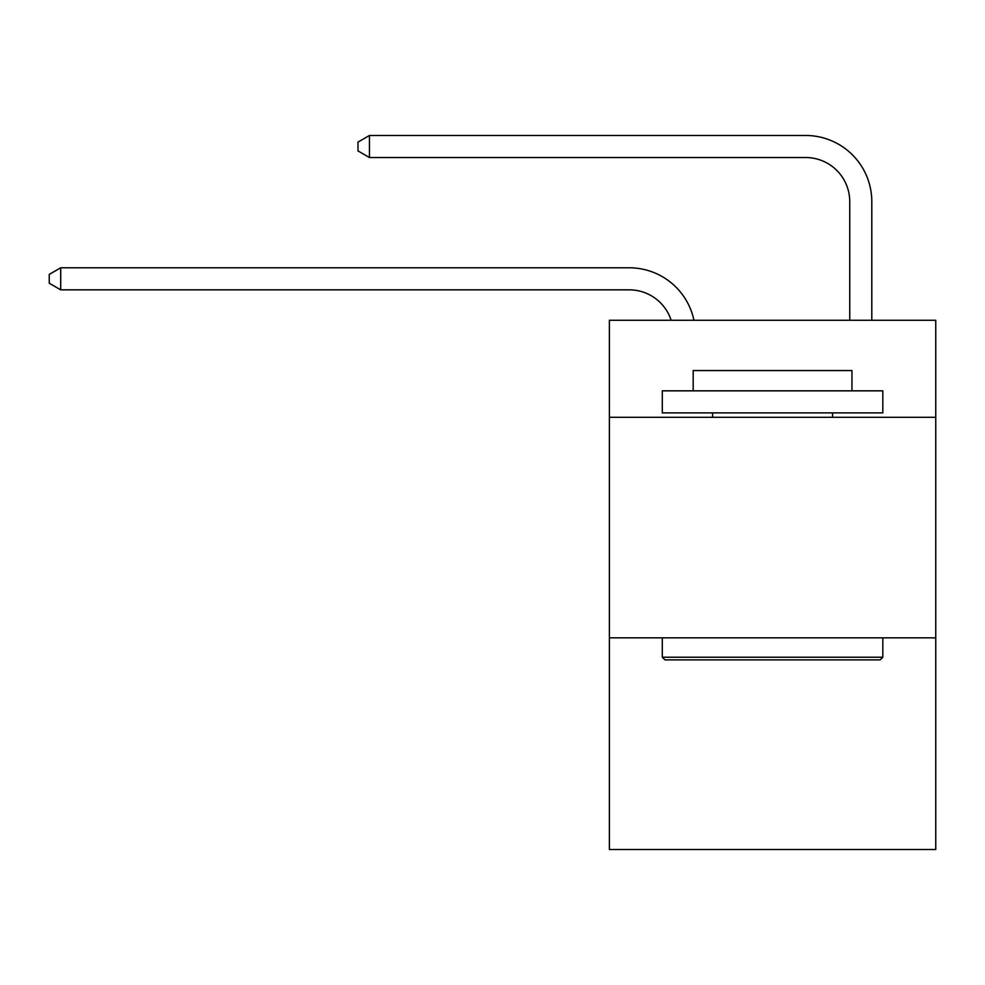 <?xml version="1.0" encoding="UTF-8"?>
<svg xmlns="http://www.w3.org/2000/svg" width="985" height="985" viewBox="0 0 985 985"><rect width="100%" height="100%" fill="white"/><g stroke="black" fill="none" stroke-linecap="round" stroke-linejoin="round"><path stroke-width="1.48" d="M935.75 417.308L935.75 320.273L609.383 320.273L609.383 417.308L935.75 417.308L935.75 849.526L609.383 849.526L609.383 417.308M935.75 637.824L609.383 637.824M629.218 289.836A44.103 44.103 -26.5 0 1 671.154 320.273A44.103 44.103 -58.7 0 0 629.218 289.836L60.713 289.836L49.25 283.224L49.25 274.409L60.713 267.785L629.218 267.785A66.155 66.155 153.5 0 1 693.957 320.273M849.747 320.273L849.747 201.629A44.103 44.103 108 0 0 805.644 157.526L369.449 157.526L357.986 150.914L357.986 142.086L369.449 135.474L805.644 135.474A66.155 66.155 35.2 0 1 871.799 201.629L871.799 320.273M664.949 659.876L662.302 657.229L882.819 657.229L880.184 659.876L664.949 659.876M882.819 390.836L882.819 412.887L662.302 412.887L662.302 390.836L882.819 390.836M693.181 390.836L693.181 370.557L851.951 370.557L851.951 390.836M882.819 637.824L882.819 657.229M662.302 637.824L662.302 657.229M832.547 412.887L832.547 417.308M712.586 412.887L712.586 417.308M849.747 201.629A44.103 44.103 -144.8 0 0 805.644 157.526A44.103 44.103 -144.8 0 1 849.747 201.629A44.103 44.103 -144.8 0 0 805.644 157.526A44.103 44.103 -144.8 0 1 849.747 201.629A44.103 44.103 -144.8 0 0 805.644 157.526A44.103 44.103 -144.8 0 1 849.747 201.629A44.103 44.103 -144.8 0 0 805.644 157.526A44.103 44.103 -144.8 0 1 849.747 201.629A44.103 44.103 -144.8 0 0 805.644 157.526A44.103 44.103 -144.8 0 1 849.747 201.629A44.103 44.103 -144.8 0 0 805.644 157.526A44.103 44.103 -144.8 0 1 849.747 201.629A44.103 44.103 -144.8 0 0 805.644 157.526A44.103 44.103 -144.8 0 1 849.747 201.629A44.103 44.103 -144.8 0 0 805.644 157.526A44.103 44.103 -144.8 0 1 849.747 201.629A44.103 44.103 -144.8 0 0 805.644 157.526A44.103 44.103 -144.8 0 1 849.747 201.629A44.103 44.103 -144.8 0 0 805.644 157.526A44.103 44.103 -144.8 0 1 849.747 201.629A44.103 44.103 -144.8 0 0 805.644 157.526A44.103 44.103 -144.8 0 1 849.747 201.629A44.103 44.103 -144.8 0 0 805.644 157.526A44.103 44.103 -144.8 0 1 849.747 201.629A44.103 44.103 -144.8 0 0 805.644 157.526A44.103 44.103 -144.8 0 1 849.747 201.629A44.103 44.103 -144.8 0 0 805.644 157.526A44.103 44.103 -144.8 0 1 849.747 201.629A44.103 44.103 -144.8 0 0 805.644 157.526A44.103 44.103 -144.8 0 1 849.747 201.629A44.103 44.103 -144.8 0 0 805.644 157.526A44.103 44.103 -144.8 0 1 849.747 201.629A44.103 44.103 -144.8 0 0 805.644 157.526A44.103 44.103 -144.8 0 1 849.747 201.629A44.103 44.103 -144.8 0 0 805.644 157.526A44.103 44.103 -144.8 0 1 849.747 201.629A44.103 44.103 -144.8 0 0 805.644 157.526A44.103 44.103 -144.8 0 1 849.747 201.629A44.103 44.103 -144.8 0 0 805.644 157.526A44.103 44.103 -144.8 0 1 849.747 201.629A44.103 44.103 -144.8 0 0 805.644 157.526A44.103 44.103 -144.8 0 1 849.747 201.629A44.103 44.103 -144.8 0 0 805.644 157.526A44.103 44.103 -144.8 0 1 849.747 201.629A44.103 44.103 -144.8 0 0 805.644 157.526A44.103 44.103 -144.8 0 1 849.747 201.629A44.103 44.103 -144.8 0 0 805.644 157.526A44.103 44.103 -144.8 0 1 849.747 201.629A44.103 44.103 -144.8 0 0 805.644 157.526A44.103 44.103 -144.8 0 1 849.747 201.629A44.103 44.103 -144.8 0 0 805.644 157.526A44.103 44.103 -144.8 0 1 849.747 201.629A44.103 44.103 -144.8 0 0 805.644 157.526A44.103 44.103 -144.8 0 1 849.747 201.629A44.103 44.103 -144.8 0 0 805.644 157.526A44.103 44.103 -144.8 0 1 849.747 201.629A44.103 44.103 -144.8 0 0 805.644 157.526A44.103 44.103 -144.8 0 1 849.747 201.629A44.103 44.103 -144.8 0 0 805.644 157.526A44.103 44.103 -144.8 0 1 849.747 201.629A44.103 44.103 -144.8 0 0 805.644 157.526A44.103 44.103 -144.8 0 1 849.747 201.629A44.103 44.103 -144.8 0 0 805.644 157.526A44.103 44.103 -144.8 0 1 849.747 201.629A44.103 44.103 -144.8 0 0 805.644 157.526A44.103 44.103 -144.8 0 1 849.747 201.629A44.103 44.103 -144.8 0 0 805.644 157.526A44.103 44.103 -144.8 0 1 849.747 201.629M60.713 267.785L60.713 289.836M369.449 135.474L369.449 157.526"/></g></svg>
